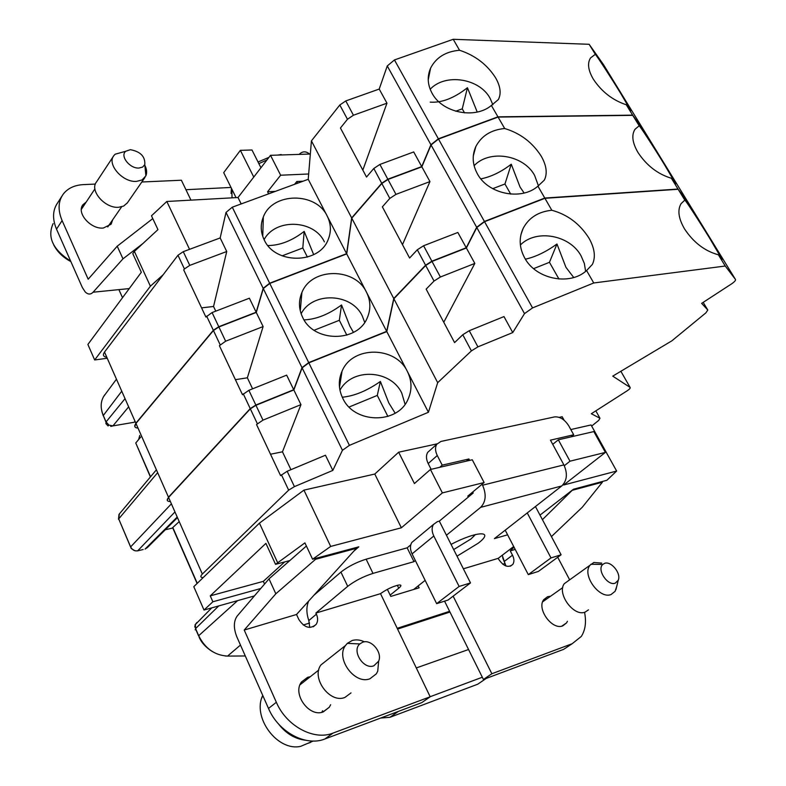 <?xml version="1.0" encoding="UTF-8"?>
<svg xmlns="http://www.w3.org/2000/svg" width="786" height="786" viewBox="0 0 786 786"><rect width="100%" height="100%" fill="white"/><g stroke="black" fill="none" stroke-linecap="round" stroke-linejoin="round"><path stroke-width="1.18" d="M172.065 528.182L178.972 521.835M106.925 358.298L94.664 359.959L87.885 344.465L141.333 272.27L132.765 253.632L134.377 251.402L150.391 286.192L163.252 274.638M118.883 289.631L122.518 297.678M482.594 680.892L477.692 684.223L389.925 717.313L380.689 718.031M437.045 443.874L398.649 452.205L374.784 474.046L303.936 490.12L259.439 523.142L193.788 586.68L204.006 610.044L254.389 595.935M139.741 435.444L138.65 439.512M150.391 476.955L135.762 442.999L140.704 437.036M225.307 655.996L227.567 656.084C214.716 655.318 205.087 648.519 198.691 635.707L195.596 628.574L195.37 624.438L196.903 622.483M195.213 629.841L195.596 628.574L218.744 605.918M194.761 627.09L195.37 624.438M418.172 585.894L419.115 587.82L390.789 596.417L387.37 589.353M605.397 452.402L569.988 461.195L558.325 439.806L593.833 431.573L605.397 452.402L563.67 485.011L616.646 471.04L606.89 480.275L573.466 489.236L540.041 515.076M502.234 555.27L505.879 565.979M703.175 302.374L707.783 310.018L705.907 312.848L671.873 340.819L612.736 376.13L630.087 387.4C630.598 388.019 629.547 389.208 626.923 390.956L591.327 413.731L599.973 418.26L598.696 420.392L591.671 426.071M707.783 310.018L701.652 303.367L731.402 283.992C734.458 281.909 735.814 280.405 735.48 279.462L725.262 266.032L593.744 282.97L532.564 307.906L484.549 221.701L544.924 198.308L551.821 210.265C538.449 211.631 528.899 217.663 523.171 228.353C518.77 237.912 519.251 247.737 524.616 257.828C535.669 279.148 569.879 286.163 586.582 270.541L593.744 282.97M332.822 470.411L325.463 455.222L287.165 471.266L294.426 486.622L332.822 470.411L342.441 450.299L349.416 445.367L428.429 412.267L437.684 382.664L471.404 350.88L477.917 346.862L512.747 332.566L524.498 313.624L532.564 307.906M294.426 486.622L288.659 490.15L202.336 574.065C200.125 576.364 200.401 577.533 203.181 577.592M471.404 350.88L462.767 334.738L454.593 342.608L426.15 289.14L434.039 281.044L440.386 277.016L432.015 261.443L466.373 248.003L474.832 263.418L440.386 277.016M434.039 281.044L425.707 265.481L393.874 298.768L437.684 382.664M443.766 322.26L474.832 263.418M462.767 334.738L469.242 330.719L503.983 316.581L512.747 332.566M551.821 210.265C567.482 214.499 579.881 223.823 588.999 238.217C594.688 248.337 595.817 257.071 592.389 264.401L586.582 270.541M520.381 244.986C536.209 228.854 569.83 234.906 581.08 255.872L584.342 263.448L585.619 271.347M525.421 259.184C535.6 256.914 546.113 251.854 556.969 243.994L565.93 267.299L573.731 277.507M556.969 243.994L549.453 262.308L558.954 279.04M549.453 262.308L533.606 268.645M428.429 412.267L386.8 331.584L393.874 298.768M425.707 265.481L432.015 261.443M170.041 501.566C166.897 501.37 166.406 500.004 168.577 497.45L250.341 408.838L255.951 405.291L293.836 389.954L302.109 367.877L308.829 362.847L386.8 331.584M466.373 248.003L476.797 227.537L484.549 221.701M725.262 266.032L718.365 254.782C704.796 251.088 693.517 242.471 684.527 228.913C678.465 218.429 677.326 210.009 681.089 203.662L684.812 200.135L678.151 189.279L544.924 198.308M678.151 189.279L689.882 205.244L735.48 279.462M287.165 471.266L280.592 475.638L256.531 424.548L262.976 420.137L300.95 404.643L282.469 451.812L290.948 469.684M293.836 389.954L300.95 404.643M270.512 454.229L282.469 451.812M718.365 254.782C721.646 259.606 722.737 260.873 721.617 258.584L709.611 238.168C698.558 220.149 685.176 199.595 684.812 200.135M689.833 205.166L678.013 189.053L671.391 178.265C674.987 183.59 676.304 185.211 675.321 183.138L664.386 164.539C653.785 147.247 640.187 126.32 639.175 125.789L632.769 115.355L645.895 133.64L689.744 205.018M402.481 244.652L429.952 181.586L421.856 166.819L431.042 144.968L438.5 139.043L498.078 117.075L504.681 128.511C491.063 129.828 481.445 135.84 475.844 146.55C471.885 155.402 472.376 164.451 477.318 173.696C487.86 194.083 521.315 200.961 537.929 186.174L544.777 198.052L678.013 189.053M544.777 198.052L484.412 221.456L438.5 139.043M393.747 298.523L386.673 331.348L308.711 362.601L269.775 283.441L346.724 253.907L351.774 218.164L393.747 298.523L425.57 265.226L417.307 249.791L423.585 245.753L457.855 232.469L466.236 247.757L476.66 227.282L484.412 221.456M466.236 247.757L431.878 261.188L423.585 245.753M425.57 265.226L431.878 261.188M308.711 362.601L301.991 367.632L293.718 389.718L255.843 405.045L250.233 408.602L168.479 497.224L167.28 500.358M671.391 178.265C657.784 174.138 646.652 165.561 637.996 152.513C632.366 142.806 631.355 135.074 634.96 129.336L639.175 125.789M504.681 128.511C520.332 133.237 532.544 142.512 541.318 156.326C546.555 165.61 547.557 173.539 544.344 180.102L537.929 186.174M474.096 165.708C489.383 149.261 523.604 154.773 534.618 175.416L538.449 185.909M480.855 178.874C490.926 176.899 501.055 172.006 511.264 164.205L520.067 187.088L524.134 193.022M511.264 164.205L504.956 183.993L510.703 194.113M504.956 183.993L492.694 188.669M137.668 428.095C134.485 427.663 133.905 426.11 135.958 423.418L213.438 330.513L218.891 326.956L256.275 312.445L263.29 288.57L269.775 283.441M429.952 181.586L395.967 194.368L389.807 198.406L381.839 183.502L351.774 218.164M381.839 183.502L387.96 179.463L421.856 166.819M632.769 115.355L498.078 117.075M645.856 133.591L632.642 115.139L626.275 104.764C612.658 100.254 601.663 91.716 593.312 79.15C588.075 70.151 587.181 63.047 590.62 57.85L595.316 54.332L589.156 44.301L453.227 39.3L394.444 59.942L387.262 65.955L379.216 89.054L386.967 103.192L353.445 115.228L345.771 100.942L379.216 89.054M453.227 39.3L459.545 50.255C475.186 55.413 487.222 64.639 495.661 77.912C500.486 86.45 501.389 93.662 498.373 99.547L491.388 105.462L497.941 116.839L632.642 115.139M497.941 116.839L438.372 138.808L394.444 59.942M351.656 217.928L346.606 253.681L308.23 179.296L311.423 140.871L351.656 217.928L381.711 183.266L373.802 168.479L379.884 164.441L413.701 151.944L421.728 166.583L430.915 144.732L438.372 138.808M421.728 166.583L387.832 179.218L379.884 164.441M381.711 183.266L387.832 179.218M346.606 253.681L269.657 283.206L263.172 288.334L256.167 312.219L218.783 326.721L213.33 330.287L135.86 423.202L134.819 426.592M342.667 398.04C353.995 423.86 397.578 424.568 408.042 399.268C412.169 390.033 411.952 380.778 407.394 371.513C395.594 345.938 352.374 345.614 342.048 371.198C338.216 380.06 338.422 389.011 342.667 398.04M339.965 390.249C351.843 367.622 390.897 369.528 401.764 393.138L405.075 404.259M387.911 416.462L377.28 395.417L380.385 381.465L388.785 402.904L395.161 413.21M377.28 395.417L349.112 407.02M342.274 397.225C354.319 396.046 367.013 390.799 380.385 381.465M106.464 357.247C103.231 356.608 102.573 354.879 104.509 352.059L135.86 423.202M308.23 179.296L232.283 207.199L226.014 212.416L220.168 237.942L226.741 251.51L189.76 265.383L184.425 268.95L177.96 255.244L104.509 352.059M177.96 255.244L183.276 251.667L220.168 237.942M311.423 140.871L339.817 104.99L345.771 100.942M645.768 133.433L603.56 64.737L589.156 44.301M226.741 251.51L213.546 306.481L215.757 311.148M184.425 268.95L183.698 269.893L205.903 317.053L212.082 312.563L249.378 298.208L256.167 312.219M201.58 307.857L213.546 306.481M264.175 239.789C274.894 264.45 318.929 264.302 328.106 239.75C331.397 231.821 331.103 223.941 327.222 216.121C316.07 191.715 272.418 192.157 263.339 216.965C260.284 224.57 260.569 232.175 264.175 239.789M307.414 257.12L302.807 247.983L304.182 231.408L313.673 254.644M302.807 247.983L282.095 255.843M267.898 245.546C279.934 245.487 292.028 240.771 304.182 231.408M373.802 168.479L366.512 177.037L340.436 128.01L347.461 119.276L353.445 115.228M362.827 170.11L386.967 103.192M626.275 104.764L630.863 110.708L620.891 93.731C610.712 77.126 596.928 55.865 595.316 54.332M459.545 50.255C445.711 51.503 436.063 57.476 430.581 68.176C427.014 76.38 427.515 84.731 432.064 93.229C442.135 112.732 474.862 119.472 491.388 105.462M430.188 89.27C445.122 73.01 479.411 78.207 490.091 98.299L492.891 104.774M430.207 102.121C441.644 102.986 454.062 98.181 467.444 87.727L477.22 112.044M467.444 87.727L462.256 108.841L455.703 111.229M462.256 108.841L464.546 112.879M256.275 312.445L263.114 326.563L247.364 377.801L252.591 388.824M263.114 326.563L225.641 341.212L219.392 345.683L242.501 394.749L248.867 390.318L286.654 375.148L293.718 389.718M235.397 379.677L247.364 377.801M386.673 331.348L346.724 253.907M302.62 317.289C313.634 342.529 357.473 342.775 367.278 317.829C370.953 309.271 370.697 300.743 366.502 292.235C355.026 267.25 311.561 267.338 301.883 292.559C298.454 300.763 298.7 309.006 302.62 317.289M301.126 313.761C312.494 291.419 351.745 292.972 362.307 316.031L364.704 322.378M346.832 335.15L339.326 320.295L341.537 304.968L349.809 326.043L353.464 332.37M339.326 320.295L314.115 330.258M304.064 319.892C316.178 319.381 328.666 314.41 341.537 304.968M417.307 249.791L409.594 258.014L382.369 206.846L389.807 198.406M616.646 471.04L591.052 424.951L570.813 429.549M572.994 436.407L572.591 435.67M564.112 420.235L562.187 416.727L559.229 417.366M558.325 439.806L552.745 444.365M569.988 461.195L564.309 465.715M472.73 492.016L473.231 492.979L470.136 495.544L467.758 496.143L484.127 482.535L442.371 492.91L401.371 527.789L374.784 474.046M513.68 546.516L498.206 558.345L463.386 568.799M515.194 549.414L510.261 550.878L512.501 555.181C514.25 558.787 514.368 561.833 512.875 564.319C508.385 568.14 503.669 566.48 498.717 559.337L498.206 558.345M502.647 557.667L505.85 565.625M510.261 550.878L514.044 547.203M542.448 519.625L572.611 489.904M602.007 481.582L602.39 482.211L582.23 507.294L551.448 536.583M572.788 490.169L602.39 482.211M430.158 696.72L482.319 677.237L483.429 679.468L563.66 649.344L570.754 644.648M569.585 579.695L557.716 557.264M550.229 596.269L547.606 596.702L543.706 599.689C536.455 608.885 552.214 630.539 562.805 625.843L566.568 622.895L567.423 621.284M453.139 596.152L491.849 673.74L572.149 643.734L581.306 636.444C585.403 630.008 586.484 621.962 584.538 612.284M588.488 609.838L585.167 612.088C573.809 617.089 556.576 593.558 564.289 583.684L593.843 562.481L601.732 563.12M568.455 580.49L569.015 580.333M616.597 586.906L615.045 591.377L611.066 594.521C599.718 599.463 582.082 575.548 589.697 565.655M615.281 583.143C607.725 586.356 596.554 569.624 602.764 564.456L604.591 563.356C611.076 560.723 621.392 573.407 618.268 580.186L615.281 583.143M482.319 677.237L444.562 601.152M491.849 673.74L483.429 679.468M390.151 595.1L398.748 588.193C401.538 585.855 401.597 584.784 398.944 584.99C392.872 586.336 386.732 589.225 380.522 593.666L315.884 613.06L347.707 586.346C354.869 580.844 363.299 576.531 372.986 573.397L413.976 561.656L407.158 547.832L366.138 559.19C356.441 562.236 348.051 566.539 340.937 572.09L313.958 595.218M425.147 580.373L413.642 589.48M535.433 506.538L561.106 554.788L550.996 557.922L527.259 512.934L494.433 538.597L507.609 534.824M527.259 512.934L561.774 485.945C567.079 480.619 567.777 473.604 563.886 464.89L550.455 440.15L573.692 434.776L568.877 426.012C564.741 419.498 559.946 416.472 554.494 416.914L440.985 441.427L436.79 444.228C434.972 447.293 435.13 451.056 437.281 455.516L442.213 465.155L468.937 458.975L469.664 460.38M482.073 484.245L482.584 485.208C486.554 494.443 485.905 501.822 480.659 507.353L446.438 535.227L470.509 582.917L448.01 600.062L436.652 603.658L412.06 553.875C409.997 549.404 409.928 545.582 411.854 542.419L414.831 539.943M415.352 560.536L413.976 561.656M313.231 626.806L316.169 624.379C310.224 629.498 304.447 627.867 298.818 619.476L296.528 614.485L244.22 630.048L276.338 702.271C286.409 726.107 313.997 740.903 333.028 733.092L430.188 696.779L380.522 593.666M430.188 696.779L421.846 702.586L324.864 738.987C305.882 746.808 278.45 732.149 268.507 708.451L236.743 636.631C233.471 628.132 233.589 621.304 237.097 616.145L269.009 578.85L275.827 593.794L315.559 559.298L315.127 558.541M296.686 737.376L289.238 733.279M278.352 723.778C285.927 733.544 295.025 739.037 305.626 740.245M262.74 695.413C251.893 717.274 277.419 751.74 300.714 746.336L313.182 741.041M310.686 742.338L307.866 743.379M300.714 746.336L299.849 746.474M310.283 676.726L307.65 677.306L301.51 681.953C292.019 693.969 309.419 717.864 323.36 711.841L329.285 707.253L330.641 704.728M316.169 624.379C317.996 621.461 318.084 618.061 316.404 614.18L308.81 620.557C306.304 613.139 306.255 606.645 308.652 601.074M315.884 613.06L316.404 614.18M321.847 712.283L322.594 710.75M302.404 682.926L300.724 683.231M350.988 692.918L344.926 697.428C329.904 703.873 310.843 677.817 320.993 664.877L327.074 660.073M378.665 661.105L377.732 671.185L376.366 673.789L370.01 678.731C354.899 685.137 335.337 658.57 345.457 645.542L347.304 643.37L352.079 640.551C355.979 639.362 360.096 639.784 364.439 641.838M373.861 665.801C363.682 670.006 351.44 650.916 359.791 643.95L362.729 642.201C371.257 638.851 382.703 652.498 378.636 661.183L373.861 665.801M244.22 630.048L275.827 593.794M306.393 546.024L269.009 578.85M296.528 614.485L356.363 548.333L315.559 559.298M355.95 547.596L356.363 548.333M353.788 551.173L358.829 546.82L312.582 559.229L304.919 542.88L275.552 564.348L289.838 560.556M277.556 562.511L259.439 523.142M204.006 610.044L212.859 601.771L210.255 595.867L263.33 581.355L284.679 561.931M275.552 564.348L265.914 543.372L210.255 595.867M309.763 627.464L308.81 620.557M264.558 584.047L263.33 581.355M260.746 588.508L212.859 601.771M312.582 559.229L330.68 546.427L401.371 527.789M410.783 544.826L407.158 547.832M470.136 495.544L439.315 521.128L437.419 521.629L433.479 524.439L411.854 542.419M442.371 492.91L430.443 469.478L414.419 483.537L398.649 452.205M484.127 482.535L472.278 459.771L430.443 469.478M449.602 611.312L397.205 628.309M449.965 612.048L397.578 629.075M416.295 667.943L468.564 649.511M303.936 490.12L330.68 546.427M468.937 458.975L466.442 461.127M439.315 521.128L446.438 535.227M573.692 434.776L571.176 436.829M430.207 450.113L427.751 452.314C425.914 455.369 426.061 459.122 428.183 463.563L431.111 469.321M442.213 465.155L439.728 467.316M561.106 554.788L538.39 571.422L528.29 574.615L550.996 557.922M505.202 530.186L528.29 574.615M470.509 582.917L459.112 586.454L436.652 603.658M433.479 524.439C431.573 527.612 431.681 531.464 433.803 536.003L459.112 586.454M134.789 421.561L134.2 422.259L112.938 425.894L108.93 425.088L106.071 421.925L105.923 423.634L108.036 425.924L108.93 425.088M110.738 426.415L112.938 425.894L128.432 407.109M105.963 422.072L103.29 415.499C100.156 407.806 100.51 401.096 104.351 395.387L104.764 394.827M94.664 359.959L150.391 286.192M268.615 193.847L267.574 191.784L280.641 175.219L270.522 155.323L310.323 154.027M241.184 203.928L238.011 197.512L270.522 155.323M267.574 191.784L275.375 191.371M280.641 175.219L308.672 173.981M303.052 181.202L296.823 181.497L297.678 183.167M296.823 181.497L294.554 184.317M281.732 154.96L279.295 154.803M290.044 154.685L292.716 154.596M190.959 200.135L181.379 180.23L141.804 181.998M95.371 184.071L83.552 184.602C74.532 185.093 67.753 188.286 63.194 194.181C58.125 201.432 57.761 210.245 62.114 220.591L88.179 279.217L117.212 246.205L122.98 258.83L93.092 292.215C90.675 294.691 88.071 294.632 85.301 292.048L82.343 287.529L56.523 229.148C52.22 218.842 52.613 210.059 57.683 202.788L61.75 196.431M122.98 258.83L142.885 243.552M86.185 202.061L82.962 204.714C76.104 212.751 90.704 229.502 103.31 228.038L111.111 224.216L112.703 219.756M127.371 202.847L123.648 206.06L118.725 207.258C105.108 208.703 89.182 190.467 96.54 181.89L113.39 156.326M144.86 165.355C146.795 169.236 147.139 172.724 145.891 175.809L142.079 179.945L136.518 181.389C122.773 182.666 106.513 164.107 113.882 155.579L115.178 154.194L124.227 151.688M130.338 149.684C140.537 151.57 145.351 156.561 144.791 164.647L142.61 167.074L139.004 168.037C129.828 168.833 119.629 155.834 125.799 151.246L130.338 149.684M152.779 218.596L117.212 246.205M253.77 177.066L240.369 150.342L251.982 149.998L260.942 167.752M231.015 187.451L185.938 189.701M238.011 197.512L166.819 201.481L151.472 215.806L157.957 229.62L134.377 251.402M240.369 150.342L223.705 172.655L236.046 197.62M309.537 154.046C305.921 151.01 302.453 151.118 299.142 154.39M166.819 201.481L189.554 249.329M264.106 239.661C275.355 218.076 314.194 219.599 324.382 241.892M134.887 550.76L131.233 548.51L130.633 546.889C132.235 549.935 134.593 551.251 137.697 550.829L143.15 549.532M130.574 546.958L118.706 518.898L130.633 546.889L171.151 504.091M119.374 513.936L118.706 518.898L157.426 472.926M137.697 550.829L174.718 512.187M177.214 517.856L147.385 547.577L145.076 549.07L176.958 517.276M197.266 583.31L173.008 527.966L165.276 529.754M150.558 476.758L135.762 442.999M240.467 645.06L227.567 656.084L245.291 655.966M237.637 600.622L198.691 635.707M620.871 371.267L630.087 387.4M262.976 420.137L255.951 405.291M342.441 450.299L302.109 367.877M524.498 313.624L476.797 227.537M595.827 410.852L599.973 418.26M476.66 227.282L431.042 144.968M168.577 497.45L202.336 574.065M257.336 423.683L250.341 408.838M477.917 346.862L469.242 330.719M349.416 445.367L308.829 362.847M281.427 474.803L288.659 490.15M263.172 288.334L226.014 212.416M212.082 312.563L218.783 326.721M206.659 316.139L213.33 330.287M189.76 265.383L183.276 251.667M269.657 283.206L232.283 207.199M347.461 119.276L339.817 104.99M430.915 144.732L387.262 65.955M135.958 423.418L168.479 497.224M301.991 367.632L263.29 288.57M248.867 390.318L255.843 405.045M243.287 393.865L250.233 408.602M220.159 344.779L213.438 330.513M225.641 341.212L218.891 326.956M395.967 194.368L387.96 179.463M504.789 563.572L502.726 564.201M512.501 555.181L504.504 561.253M572.149 643.734L563.66 649.344M398.748 588.193L397.333 585.295M457.01 556.174L478.124 543.273C495.2 530.393 477.122 530.638 451.066 544.393M480.659 507.353L561.774 485.945M453.669 549.561L470.952 538.99L475.481 534.529M268.507 708.451L276.338 702.271M333.028 733.092L324.864 738.987M372.986 573.397L366.138 559.19M347.707 586.346L340.937 572.09M303.249 624.998L309.576 623.072M398.355 711.399L389.925 717.313M486.259 678.406L477.692 684.223M482.584 485.208L563.886 464.89M437.281 455.516L428.183 463.563M433.803 536.003L412.06 553.875M121.545 391.477L103.29 415.499L106.071 421.925L124.817 398.924M258.859 163.626L266.975 159.931M232.017 197.846L231.87 189.171M62.114 220.591L56.523 229.148M129.248 288.59L93.092 292.215M53.134 223.597C47.032 237.126 52.878 249.624 70.661 261.109M118.48 519.192L118.991 514.388L156.168 470.077M197.09 583.477L172.832 528.133M199.084 637.033C201.314 642.457 205.647 647.251 212.102 651.407M196.009 629.92L198.563 635.835M211.739 607.883L194.997 624.899M521 234.405L523.171 228.353M473.3 155.923L475.844 146.55M428.223 79.828L430.581 68.176M512.875 564.319L510.369 566.205M562.756 587.614L542.645 601.84M602.764 564.456L590.856 564.25M261.748 698.135L262.721 695.364M318.762 670.045L300.006 684.812M345.457 645.542L320.993 664.877M359.791 643.95L347.304 643.37M436.79 444.228L427.751 452.314M116.249 379.471L103.556 396.606M102.003 411.874L103.182 415.647M231.064 193.464L231.428 188.286M258.024 161.985L268.94 157.367M277.605 155.097L281.241 154.537M121.643 206.797L107.751 226.938M144.958 177.449L127.116 203.23M144.791 164.647L145.891 175.809M70.868 261.571C63.067 257.474 57.349 251.913 53.694 244.878M618.268 580.186L615.91 589.677M125.799 151.246L115.178 154.194M262.74 236.36L263.339 216.965M339.483 387.262L342.048 371.198M322.958 711.978L329.285 707.253M94.909 188.886L81.351 209.381M300.281 310.873L301.883 292.559M378.636 661.183L377.732 671.185M561.813 626.128L566.568 622.895M82.51 205.392L82.962 204.714"/></g></svg>
